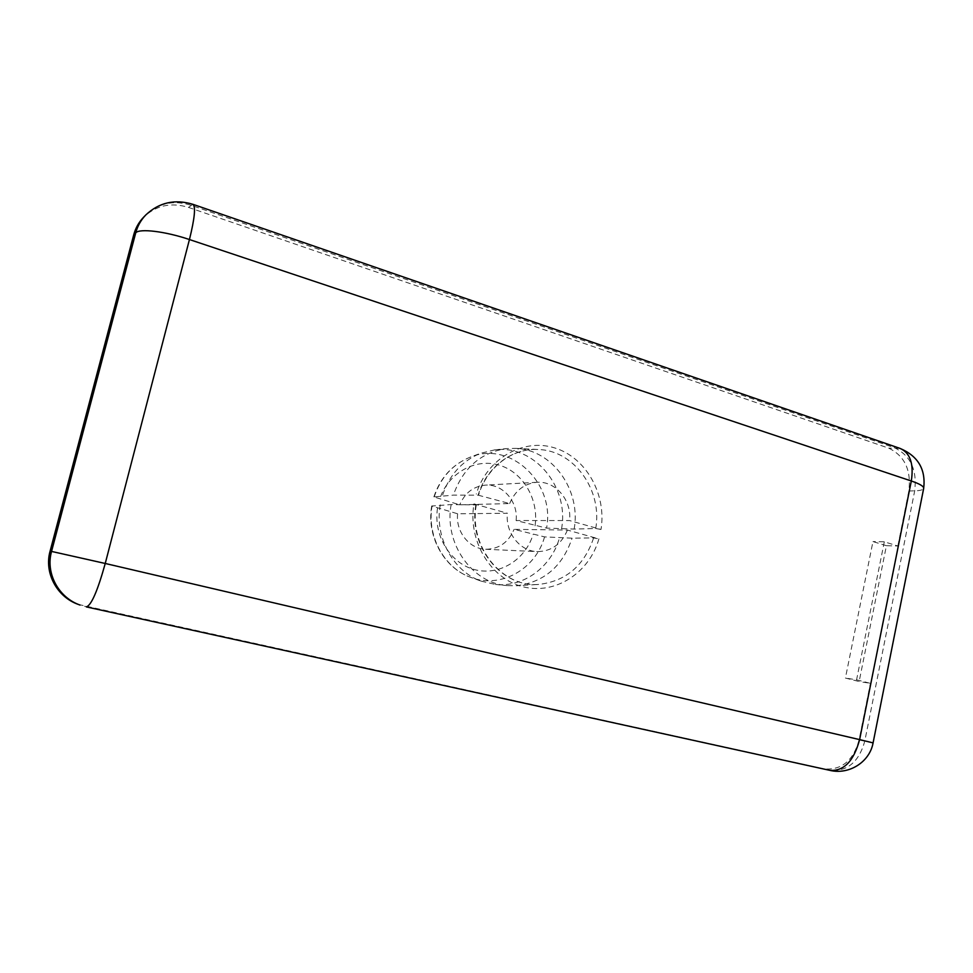 <?xml version="1.0" encoding="UTF-8"?>
<svg xmlns="http://www.w3.org/2000/svg" width="973" height="973" viewBox="0 0 973 973"><rect width="100%" height="100%" fill="white"/><g stroke="black" fill="none" stroke-linecap="round" stroke-linejoin="round"><path stroke-width="0.73" stroke-dasharray="4.87 3.65" d="M478.132 495.172L509.645 503.564L459.73 504.829L433.861 496.935L453.369 495.123L478.132 495.172C486.439 466.967 512.637 447.665 538.726 449.526C513.099 447.677 486.999 466.639 478.582 495.087M601.01 529.47L595.731 528.497L574.143 529.081L546.558 528.096L516.116 520.543L569.57 520.555L601.01 529.47C606.751 494.381 586.111 457.432 554.537 447.872C523.097 437.899 486.804 458.575 476.247 494.089M473.96 503.88L475.87 504.938L451.156 504.561L431.72 506.021L457.638 513.793L507.42 513.258L473.96 503.88C467.624 540.647 490.587 578.777 522.915 586.755C555.157 595.16 589.297 572.951 598.906 538.896L567.429 530.066L514.085 529.348L544.564 536.889L572.1 538.178L593.627 537.911L598.906 538.896M451.156 504.561C443.81 543.214 472.039 583.216 507.067 585.6L516.359 585.758C543.968 582.292 562.54 566.432 572.1 538.178M574.143 529.081C581.282 490.27 552.494 449.538 515.678 448.358L506.386 448.602C480.626 452.579 462.953 468.086 453.369 495.123M457.638 513.793C455.522 531.647 469.363 548.967 485.673 549.271C499.003 549.076 508.478 542.435 514.085 529.348M567.429 530.066C561.47 544.211 551.411 551.387 537.242 551.606C519.91 551.302 505.169 532.572 507.42 513.258M509.645 503.564C515.106 490.647 524.192 483.557 536.901 482.292C555.486 480.759 571.954 500.304 569.57 520.555M516.116 520.543C518.354 501.788 502.846 483.715 485.357 485.138C473.413 486.33 464.863 492.897 459.73 504.829M440.258 504.841C434.347 537.011 453.09 571.382 481.173 581.149L495.354 584.432C523.632 587.607 551.399 566.943 559.499 537.862M561.518 528.935C569.473 487.181 534.359 444.442 494.685 449.879L480.54 453.309C462.005 460.886 449.295 474.982 442.435 495.585M886.415 545.707L872.963 541.572L845.415 678.047L859.147 681.538L886.415 545.707L897.86 545.987L884.311 541.815L872.963 541.572M884.311 541.815L856.581 679.811L845.415 678.047M856.581 679.811L870.397 683.338L859.147 681.538M78.387 604.452L823.9 768.852C841.499 770.446 853.224 760.813 859.086 739.954L870.397 683.338M897.86 545.987L908.855 491C911.36 470.105 904.647 455.814 888.714 448.152L188.482 207.395C171.163 202.116 156.227 205.352 143.7 217.113M475.87 504.938C467.989 546.619 502.153 588.215 539.395 584.359C566.189 581.003 584.262 565.52 593.627 537.911M595.731 528.497C602.542 490.465 574.496 450.657 538.726 449.526L515.678 448.358M437.509 508.271C433.18 535.576 450.475 563.598 474.873 569.692C499.222 576.089 525.311 559.962 533.046 534.603M535.041 525.846C539.054 499.49 523.073 472.1 499.113 465.118C475.213 457.845 447.933 473.109 439.638 499.258M544.564 536.889C535.673 569.217 500.621 589.115 470.664 577.342C444.247 568.135 426.624 536.001 432.085 505.851M434.226 496.765C440.708 477.512 452.652 464.328 470.068 457.213C510.57 440.173 555.413 483.192 546.558 528.096M84.529 606.24L829.458 770.263C847.118 771.857 858.891 762.163 864.766 741.195L914.705 490.842C917.223 469.825 910.485 455.461 894.491 447.75L190.866 205.206C173.437 199.866 158.404 203.126 145.792 214.96M900.11 448.431L888.714 448.152M908.855 491L914.705 490.842C920.142 490.672 923.134 489.869 923.669 488.434M192.922 204.318L188.482 207.395M859.086 739.954L873.085 742.898M829.458 770.263L823.9 768.852M476.32 504.841C468.402 547.021 502.919 588.324 539.395 584.359L516.359 585.758M485.673 549.271L537.242 551.606M536.901 482.292L485.357 485.138M495.354 584.432L507.067 585.6M494.685 449.879L506.386 448.602M431.696 506.106C426.344 536.062 443.931 567.989 470.664 577.342L481.173 581.149M433.885 496.838C440.38 477.646 452.433 464.437 470.068 457.213L480.54 453.309"/><path stroke-width="1.46" d="M50.085 551.192C43.943 572.829 56.957 597.033 78.387 604.452L80.041 605.06C58.477 597.592 45.378 573.219 51.545 551.423L50.085 551.192L133.715 234.858L135.733 232.827L51.545 551.423L105.242 563.476L189.443 239.54C165.544 231.404 139.467 228.229 135.733 232.827C137.594 225.943 140.939 219.995 145.792 214.96C159.122 202.42 174.836 198.881 192.922 204.318L900.11 448.431C910.193 452.919 913.927 463.78 911.312 480.99L859.621 739.614L105.242 563.476C97.628 590.83 91.34 605.303 86.366 606.909L829.908 770.373C843.907 771.321 853.808 761.068 859.621 739.614L873.085 742.898C869.716 761.981 849.113 775.031 829.908 770.373L829.458 770.263M145.792 214.96L143.7 217.113C138.884 222.112 135.551 228.023 133.715 234.858M900.11 448.431C918.086 456.094 925.943 469.436 923.669 488.434C924.009 486.415 919.886 483.934 911.312 480.99L189.443 239.54C194.685 218.329 195.841 206.592 192.922 204.318M923.669 488.434L873.085 742.898"/></g></svg>
